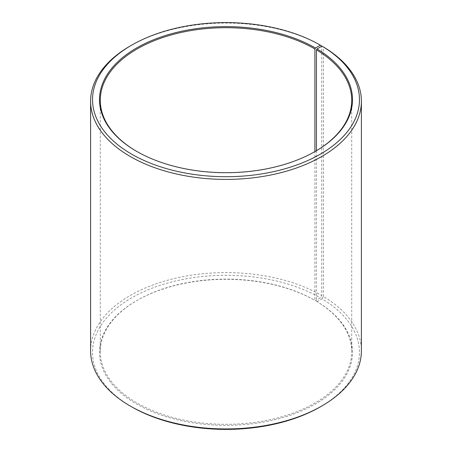 <?xml version="1.0" encoding="UTF-8"?>
<svg xmlns="http://www.w3.org/2000/svg" width="452" height="452" viewBox="0 0 452 452"><rect width="100%" height="100%" fill="white"/><g stroke="black" fill="none" stroke-linecap="round" stroke-linejoin="round"><path stroke-width="0.34" stroke-dasharray="2.26 1.69" d="M316.44 150.708L316.44 301.292A125.724 72.586 180 0 1 351.724 351.712A125.724 72.586 180 0 1 226 424.304A125.724 72.586 180 0 1 100.276 351.712A125.724 72.586 180 0 1 137.097 300.388A125.724 72.586 180 0 1 314.903 300.388L315.451 300.704L320.372 297.862L321.739 295.489L321.739 46.273M315.174 151.454A125.724 72.586 180 0 1 314.903 151.612A125.724 72.586 180 0 1 137.097 151.612A125.724 72.586 180 0 1 136.826 151.454M315.451 151.296L314.903 151.612L314.903 300.388M316.44 301.292L316.999 301.614A126.498 73.032 180 0 1 314.406 404.585A126.498 73.032 180 0 1 136.035 403.687A126.498 73.032 180 0 1 136.549 300.704A126.498 73.032 180 0 1 315.451 300.704M316.999 301.614L322.005 298.817A133.464 77.055 180 0 1 320.372 406.828M131.628 406.828A133.464 77.055 180 0 1 131.628 297.857A133.464 77.055 180 0 1 320.372 297.862M322.005 298.817L323.395 296.461A135.397 78.173 180 0 1 361.397 350.769M90.603 350.769A135.397 78.173 180 0 1 174.184 278.545A135.397 78.173 180 0 1 321.739 295.489M130.261 45.957A135.397 78.173 180 0 1 321.739 45.957M323.395 296.461L323.395 46.929M100.276 100.287L100.276 351.712M351.724 100.287L351.724 351.712M137.097 300.388L136.549 300.704M137.097 151.612L136.549 151.296"/><path stroke-width="0.68" d="M322.005 46.127A133.464 77.055 180 0 1 319.27 154.77A133.464 77.055 180 0 1 131.08 153.821A133.464 77.055 180 0 1 131.628 45.172L130.261 45.957A135.397 78.173 180 0 0 90.603 101.231A135.397 78.173 180 0 0 226 179.404A135.397 78.173 180 0 0 361.397 101.231A135.397 78.173 180 0 0 323.395 46.929L322.005 46.127L316.999 48.923L316.44 49.861L316.44 150.708M316.44 49.861A125.724 72.586 180 0 1 351.724 100.287A125.724 72.586 180 0 1 315.174 151.454M136.826 151.454A125.724 72.586 180 0 1 100.276 100.287A125.724 72.586 180 0 1 177.885 33.222A125.724 72.586 180 0 1 314.903 48.957L314.903 151.612M361.397 101.231L361.397 350.769A135.397 78.173 180 0 1 321.739 406.043L320.372 406.828A133.464 77.055 180 0 1 131.628 406.828L130.261 406.043A135.397 78.173 180 0 1 90.603 350.769L90.603 101.231M321.739 406.043A135.397 78.173 180 0 1 130.261 406.043M321.739 46.273L320.372 45.166L315.451 48.014L314.903 48.957M131.628 45.172A133.464 77.055 180 0 1 320.372 45.166M316.999 48.923A126.498 73.032 180 0 1 315.451 151.296A126.498 73.032 180 0 1 136.549 151.296A126.498 73.032 180 0 1 136.549 48.014A126.498 73.032 180 0 1 315.451 48.014"/></g></svg>

